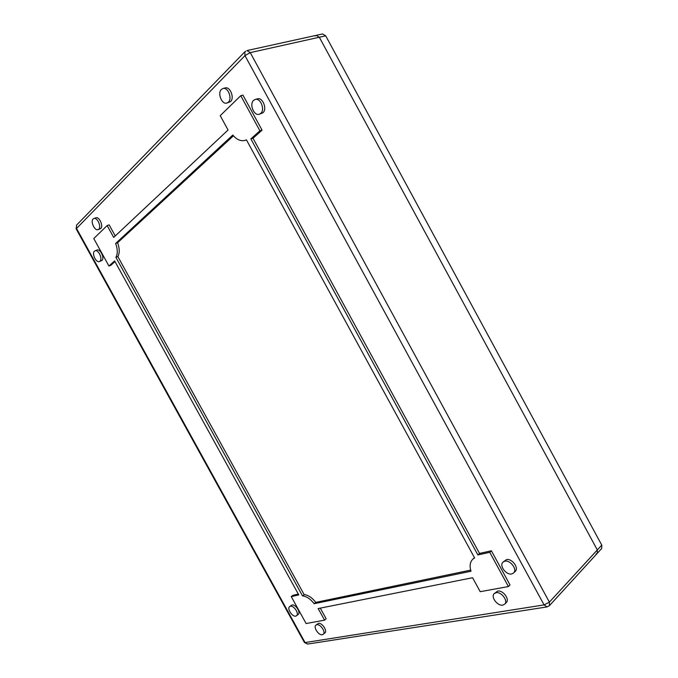 <?xml version="1.0" encoding="UTF-8"?>
<svg xmlns="http://www.w3.org/2000/svg" width="678" height="678" viewBox="0 0 678 678"><rect width="100%" height="100%" fill="white"/><g stroke="black" fill="none" stroke-linecap="round" stroke-linejoin="round"><path stroke-width="1.02" d="M76.156 228.867L244.97 55.63L250.241 52.621L246.978 50.57L316.151 35.358L319.313 37.239L316.151 35.358L322.559 33.951L325.703 35.815L601.767 545.112L597.326 549.951L597.267 553.324L597.326 549.951L319.313 37.239L597.326 549.951L549.392 602.14L544.087 604.903L547.121 606.92M244.97 51.672L245.885 51.197M233.427 135.803L117.616 242.724C119.684 248.504 119.76 253.123 117.845 256.572L304.159 594.623C308.159 595.013 312.033 597.598 315.77 602.386L470.668 570.113M474.464 557.647L472.795 559.197C469.99 562.045 469.396 566.062 471.007 571.24L314.151 603.717C310.405 598.92 306.532 596.318 302.532 595.92L115.887 257.309C117.794 253.86 117.718 249.233 115.641 243.444L232.8 135.049C236.681 139.685 240.775 141.465 245.072 140.388L246.478 139.956M222.986 88.504L225.189 87.945C230.173 86.284 234.749 98.013 230.528 101.607L226.825 103.073C221.867 104.785 217.214 93.166 221.384 89.437L222.986 88.504C227.969 86.835 232.554 98.59 228.342 102.192L226.825 103.073M255.199 99.437L257.386 98.852C262.7 96.996 267.479 109.124 262.903 112.794L259.25 114.26C253.97 116.175 249.089 104.149 253.614 100.344L255.199 99.437C260.505 97.581 265.31 109.743 260.733 113.412L259.25 114.26M99.403 261.539L101.92 260.462C104.853 258.182 100.293 248.529 97.005 250.055L94.437 251.148C91.555 253.496 96.14 263.081 99.403 261.539L99.98 261.183C102.903 258.911 98.335 249.241 95.047 250.767M98.073 229.647L100.759 228.52C103.692 226.088 99.225 216.35 95.844 217.816L93.115 218.952C90.225 221.469 94.717 231.13 98.073 229.647L98.768 229.206C101.692 226.774 97.225 217.019 93.852 218.486M315.931 625.133L318.406 623.379C322.008 622.438 327.711 630.921 324.847 632.972L322.338 634.752C318.694 635.625 313.058 627.158 315.931 625.133L316.804 624.726C320.406 623.785 326.118 632.294 323.253 634.337M289.633 606.632L291.989 604.996C295.464 603.962 301.066 612.505 298.193 614.463L295.811 616.133C292.303 617.09 286.76 608.564 289.633 606.632L290.379 606.285C293.854 605.259 299.464 613.819 296.591 615.768M513.636 572.961L515.238 571.359C519.246 567.918 511.839 558.104 506.407 559.63L502.983 562.138C498.94 565.528 506.212 575.359 511.729 573.944L513.636 572.961C517.636 569.52 510.22 559.689 504.788 561.206L502.983 562.138M504.712 604.157L506.288 602.53C510 599.267 502.822 589.809 497.635 591.106L494.22 593.614C490.482 596.835 497.542 606.293 502.805 605.107L504.712 604.157C508.415 600.894 501.228 591.419 496.033 592.708L494.22 593.614M253.004 138.244L479.532 553.434L477.888 554.96L250.868 138.905L253.004 138.244L262.055 130.159L259.903 130.812L250.868 138.905M115.26 235.952L109.15 224.867L107.158 225.554L113.692 237.419L228.054 130.007L220.223 115.658L240.758 95.7L242.944 95.123L262.055 130.159M107.158 225.554L93.776 238.554L108.929 266.022L110.87 265.284L115.006 261.589M479.532 553.434L491.38 550.773L510.009 584.936L508.407 586.546L480.219 591.699L472.583 577.724L318.168 608.547L324.567 620.158L306.109 623.531L291.26 596.606L292.879 595.326L298.32 594.106M320.287 608.124L326.169 618.794L324.567 620.158M491.38 550.773L489.745 552.307L477.888 554.96M508.407 586.546L489.745 552.307M108.929 266.022L114.633 260.911L298.778 594.928L291.26 596.606M240.758 95.7L259.903 130.812M245.072 140.388L246.411 139.838L474.617 557.943L472.795 559.197M315.77 602.386L314.151 603.717M304.159 594.623L302.532 595.92M117.845 256.572L115.887 257.309M117.616 242.724L115.641 243.444M307.71 644.058L304.388 642.422M596.013 554.002L597.267 553.324L549.417 605.666L546.968 606.937L307.558 644.075L304.422 642.464L76.131 228.825L76.656 225.037M76.428 228.257L76.563 225.13L244.868 51.782L244.97 55.63L544.087 604.903L305.075 642.575L76.428 228.257M316.151 35.358L315.05 35.959M601.767 545.112L601.7 548.477L597.267 553.324M549.417 605.666L549.392 602.14L250.241 52.621L325.703 35.815"/></g></svg>
